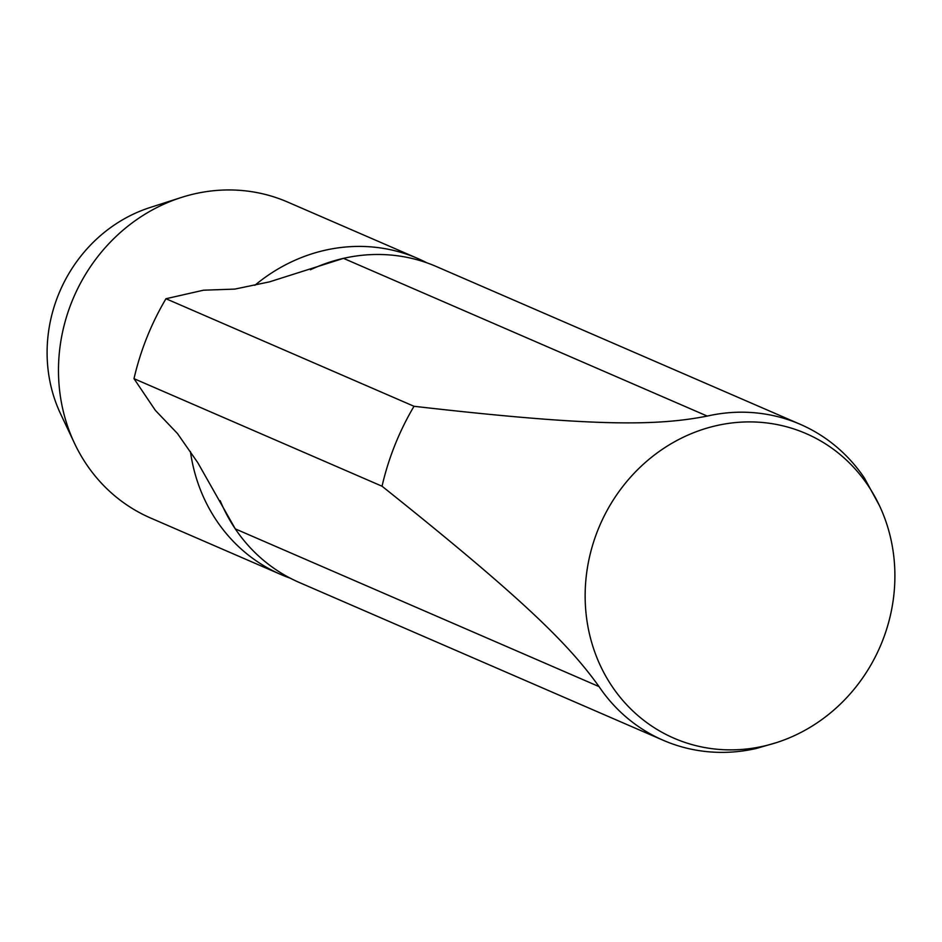 <?xml version="1.0" encoding="UTF-8"?>
<svg xmlns="http://www.w3.org/2000/svg" width="942" height="942" viewBox="0 0 942 942"><rect width="100%" height="100%" fill="white"/><g stroke="black" fill="none" stroke-linecap="round" stroke-linejoin="round"><path stroke-width="1.41" d="M879.381 505.477L864.379 477.983A172.198 158.386 113.4 0 0 800.217 424.3A172.198 158.386 113.4 0 0 795.66 422.416A172.198 158.386 113.4 0 0 707.242 416.081C656.15 426.067 593.307 426.82 414.009 406.285A258.308 237.572 113.4 0 0 382.04 486.225C524.176 599.665 568.827 644.387 599.041 686.6A172.198 158.386 113.4 0 0 663.215 740.282A172.198 158.386 113.4 0 0 667.772 742.166A172.198 158.386 113.4 0 0 756.179 748.501L776.585 742.579A166.016 152.698 113.4 0 0 879.381 505.477A166.016 152.698 113.4 0 0 801.666 431.754A166.016 152.698 113.4 0 0 597.934 529.922A166.016 152.698 113.4 0 0 678.37 740.023A166.016 152.698 113.4 0 0 776.585 742.579M427.009 262.877A172.198 158.386 113.4 0 0 417.848 258.52A172.198 158.386 113.4 0 0 413.291 256.624A172.198 158.386 113.4 0 0 254.823 285.344M190.414 451.501A172.198 158.386 113.4 0 0 280.846 574.49A172.198 158.386 113.4 0 0 285.402 576.386A172.198 158.386 113.4 0 0 290.289 578.2M417.848 258.52L287.628 202.047A172.198 158.386 113.4 0 0 283.071 200.163A172.198 158.386 113.4 0 0 181.205 197.514L150.096 207.511A144.515 132.916 113.4 0 0 60.606 413.903L74.571 443.447A172.198 158.386 113.4 0 0 150.626 518.029L280.846 574.49M181.205 197.514A172.198 158.386 113.4 0 0 74.571 443.447M800.217 424.3L436.452 266.586A172.198 158.386 113.4 0 0 431.895 264.69A172.198 158.386 113.4 0 0 343.489 258.355A172.198 158.386 113.4 0 0 310.413 269.777M220.157 500.649A172.198 158.386 113.4 0 0 235.288 528.886A172.198 158.386 113.4 0 0 299.45 582.556L663.215 740.282M599.041 686.6L235.288 528.886L197.796 462.71L177.437 433.485L155.383 410.394L133.999 378.672L382.04 486.225M414.009 406.285L165.969 298.732L203.46 290.207L234.817 289.1L269.483 281.87L343.489 258.355L707.242 416.081M165.969 298.732A258.308 237.572 113.4 0 0 133.999 378.672"/></g></svg>
